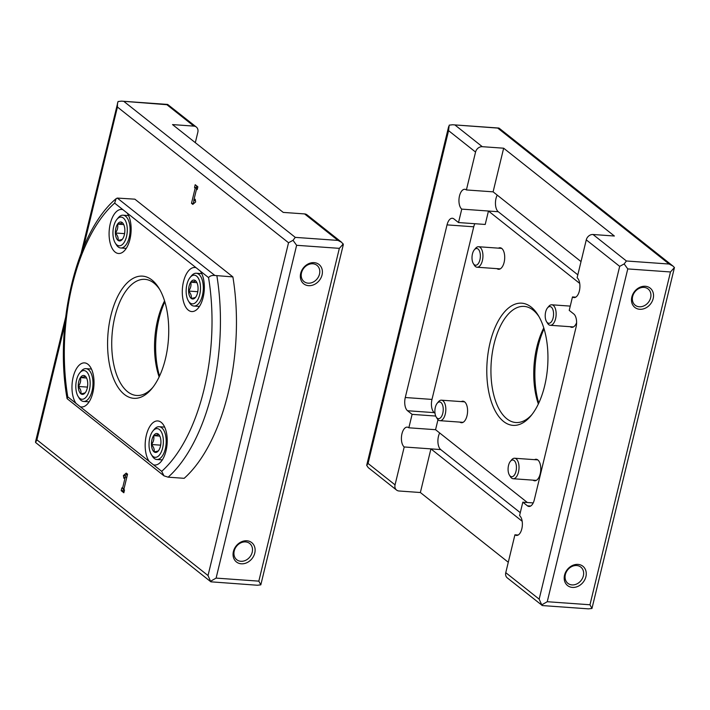 <?xml version="1.0" encoding="UTF-8"?>
<svg xmlns="http://www.w3.org/2000/svg" width="710" height="710" viewBox="0 0 710 710"><rect width="100%" height="100%" fill="white"/><g stroke="black" fill="none" stroke-linecap="round" stroke-linejoin="round"><path stroke-width="1.06" d="M153.431 464.793A22.09 10.943 -85.9 0 0 154.62 465.014A22.09 10.943 -85.9 0 0 167.116 443.759A22.09 10.943 -85.9 0 0 157.771 420.941A22.09 10.943 -85.9 0 0 146.358 435.177A22.09 10.943 -85.9 0 0 149.215 461.447L161.685 471.334L164.01 475.851L168.146 477.173L184.165 478.318A154.105 76.352 -85.9 0 0 232.889 276.909L134.873 199.173L117.292 198.072L116.12 198.676L114.638 203.113A147.946 73.299 -85.9 0 0 67.769 396.846L67.095 398.647C54.022 325.89 76.378 231.708 116.12 198.676M195.188 199.217L195.649 201.933L192.818 204.373L191.496 203.326L195.197 188.026L194.531 187.502L195.206 184.715L197.859 186.828L197.185 189.605L196.519 189.082L193.768 200.442L195.188 199.217M123.851 489.465L124.516 489.989L123.842 492.767L121.188 490.663L121.863 487.885L122.519 488.409L125.271 477.049L123.859 478.274L123.398 475.558L126.22 473.117L127.551 474.165L123.851 489.465M232.889 276.909L214.873 275.471C212.033 275.205 209.929 275.915 208.554 277.601L114.638 203.113M76.014 403.386L80.23 406.732A22.09 10.943 94.1 0 0 81.428 406.954A22.09 10.943 94.1 0 0 93.915 385.699A22.09 10.943 94.1 0 0 84.57 362.89A22.09 10.943 94.1 0 0 73.157 377.116A22.09 10.943 94.1 0 0 76.014 403.386L67.769 396.846M164.01 475.851L67.095 398.647M164.844 301.803A61.246 30.344 -85.9 0 0 158.951 319.021A61.246 30.344 -85.9 0 0 159.546 376.069M127.099 213A22.09 10.943 94.1 0 1 130.214 238.116A22.09 10.943 94.1 0 1 118.552 253.497A22.09 10.943 94.1 0 1 110.281 223.668A22.09 10.943 94.1 0 1 121.694 209.432A22.09 10.943 94.1 0 1 122.883 209.654M200.3 271.06A22.09 10.943 94.1 0 1 203.415 296.177A22.09 10.943 94.1 0 1 191.744 311.557A22.09 10.943 94.1 0 1 183.482 281.719A22.09 10.943 94.1 0 1 194.895 267.492A22.09 10.943 94.1 0 1 196.084 267.714M110.884 315.586A61.246 30.344 -85.9 0 0 116.475 384.74A61.246 30.344 -85.9 0 0 151.842 388.636A61.246 30.344 -85.9 0 0 159.004 288.278A61.246 30.344 -85.9 0 0 110.884 315.586M195.312 142.666L197.833 132.246A6.168 5.068 128.4 0 0 196.324 127.037A6.168 5.068 128.4 0 0 193.883 126.114L172.521 124.587L283.237 212.405L304.599 213.923A6.168 5.068 -51.6 0 1 307.039 214.855L341.776 242.403L343.312 244.648L260.818 584.845L257.366 585.244L210.879 581.818L35.553 442.472L36.911 439.827L64.885 324.213M293.026 240.326L296.62 245.296L216.106 578.1L210.542 581.259L208.021 575.544L288.535 242.74L293.026 240.326L295.271 237.371L337.995 240.415L341.776 242.403M196.324 127.037L167.649 104.432L166.885 104.707L193.883 126.114M300.685 273.394A12.327 10.144 128.4 0 0 314.299 284.506A12.327 10.144 128.4 0 0 319.127 264.573A12.327 10.144 128.4 0 0 300.685 273.394M254.766 553.054A12.327 10.144 -51.6 0 1 236.332 561.876A12.327 10.144 -51.6 0 1 241.151 541.943A12.327 10.144 -51.6 0 1 254.766 553.054M216.106 578.1L258.83 581.144L260.818 584.845M210.542 581.259L210.879 581.818M343.303 243.912L339.344 248.349L296.62 245.296M81.171 253.159L118.037 101.53L121.499 101.139L166.885 104.707M117.496 102.994L117.425 107.032L83.434 247.542M164.56 300.898A58.211 28.844 -85.9 0 0 157.673 319.899A58.211 28.844 -85.9 0 0 159.138 376.93M159.794 289.627A58.211 28.844 -85.9 0 0 144.929 279.349A58.211 28.844 -85.9 0 0 114.869 316.846A58.211 28.844 -85.9 0 0 136.648 395.47A58.211 28.844 -85.9 0 0 152.827 387.403M252.21 552.247A10.384 8.547 -51.6 0 1 236.767 559.737A10.384 8.547 -51.6 0 1 236.528 546.292A10.384 8.547 -51.6 0 1 249.671 543.47A10.384 8.547 -51.6 0 1 252.21 552.247M301.51 272.826A10.384 8.547 128.4 0 0 304.049 281.604A10.384 8.547 128.4 0 0 317.201 278.781A10.384 8.547 128.4 0 0 316.953 265.336A10.384 8.547 128.4 0 0 301.51 272.826M193.768 200.442L195.41 200.557M196.519 189.082L197.3 189.135M194.531 187.502L196.315 187.626L196.972 188.15L196.75 189.1M196.723 185.922L196.315 187.626M195.197 188.026L196.972 188.15M191.496 203.326L193.59 203.708M193.999 200.46L193.271 203.451M123.398 475.558L125.173 475.682L125.413 477.058M127.232 473.907L125.173 475.682M125.271 477.049L126.824 477.155M122.519 488.409L124.081 488.524M121.188 490.663L122.963 490.796L124.099 491.693M123.522 488.48L122.963 490.796M158.783 450.309A9.487 4.704 94.1 0 1 158.312 450.948A9.487 4.704 94.1 0 1 154.052 451.835A9.487 4.704 94.1 0 1 151.461 444.504A9.487 4.704 94.1 0 1 153.608 435.647C156.608 435.239 158.179 434.733 158.339 434.121A9.487 4.704 94.1 0 1 159.422 435.39A9.487 4.704 94.1 0 1 160.93 441.451A9.487 4.704 94.1 0 1 158.783 450.309C158.658 450.921 157.079 451.427 154.052 451.835C154.629 449.519 153.768 447.069 151.461 444.504C153.608 441.664 154.327 438.709 153.608 435.647A9.487 4.704 94.1 0 1 158.339 434.121M152.952 456.406A14.386 7.127 94.1 0 1 151.301 454.471A14.386 7.127 94.1 0 1 152.978 430.908A14.386 7.127 94.1 0 1 163.38 441.469A14.386 7.127 94.1 0 1 152.952 456.406M152.978 430.908L154.301 429.301A16.436 8.147 94.1 0 1 159.146 426.71A16.436 8.147 94.1 0 1 166.105 443.688A16.436 8.147 94.1 0 1 156.803 459.503A16.436 8.147 94.1 0 1 154.265 458.447A16.436 8.147 94.1 0 1 152.384 456.237L151.301 454.471M160.913 442.88L160.566 445.694M159.794 436.082L153.608 435.647M160.362 445.143L151.461 444.504M85.582 392.248A9.487 4.704 94.1 0 1 85.12 392.887A9.487 4.704 94.1 0 1 80.851 393.775A9.487 4.704 94.1 0 1 78.26 386.444A9.487 4.704 94.1 0 1 80.407 377.587C83.407 377.188 84.978 376.673 85.138 376.06A9.487 4.704 94.1 0 1 86.229 377.329A9.487 4.704 94.1 0 1 87.729 383.391A9.487 4.704 94.1 0 1 85.582 392.248C85.457 392.861 83.878 393.367 80.851 393.775C81.428 391.458 80.567 389.018 78.26 386.444C80.407 383.604 81.126 380.649 80.407 377.587A9.487 4.704 94.1 0 1 85.138 376.06M79.751 398.345A14.386 7.127 94.1 0 1 78.1 396.411A14.386 7.127 94.1 0 1 79.777 372.848A14.386 7.127 94.1 0 1 90.179 383.418A14.386 7.127 94.1 0 1 79.751 398.345M79.777 372.848L81.1 371.25A16.436 8.147 94.1 0 1 85.945 368.65A16.436 8.147 94.1 0 1 92.904 385.628A16.436 8.147 94.1 0 1 83.602 401.443A16.436 8.147 94.1 0 1 81.064 400.387A16.436 8.147 94.1 0 1 79.183 398.186L78.1 396.411M87.712 384.82L87.365 387.642M86.602 378.031L80.407 377.587M87.161 387.083L78.26 386.444M122.706 238.8A9.487 4.704 94.1 0 1 122.244 239.43A9.487 4.704 94.1 0 1 117.975 240.326A9.487 4.704 94.1 0 1 115.384 232.995A9.487 4.704 94.1 0 1 117.532 224.129C120.531 223.73 122.102 223.224 122.262 222.603A9.487 4.704 94.1 0 1 123.354 223.881A9.487 4.704 94.1 0 1 124.853 229.942A9.487 4.704 94.1 0 1 122.706 238.8C122.581 239.403 121.002 239.918 117.975 240.326C118.552 238.01 117.691 235.56 115.384 232.995C117.532 230.146 118.251 227.2 117.532 224.129A9.487 4.704 94.1 0 1 122.262 222.603M116.875 244.897A14.386 7.127 94.1 0 1 115.224 242.962A14.386 7.127 94.1 0 1 116.901 219.39A14.386 7.127 94.1 0 1 127.303 229.96A14.386 7.127 94.1 0 1 116.875 244.897M116.901 219.39L118.224 217.792A16.436 8.147 94.1 0 1 123.07 215.192A16.436 8.147 94.1 0 1 130.028 232.17A16.436 8.147 94.1 0 1 120.727 247.985A16.436 8.147 94.1 0 1 118.188 246.938A16.436 8.147 94.1 0 1 116.307 244.728L115.224 242.962M124.836 231.371L124.49 234.185M123.726 224.573L117.532 224.129M124.285 233.625L115.384 232.995M195.907 296.86A9.487 4.704 94.1 0 1 195.436 297.49A9.487 4.704 94.1 0 1 191.176 298.386A9.487 4.704 94.1 0 1 188.585 291.047A9.487 4.704 94.1 0 1 190.733 282.189C193.732 281.79 195.303 281.284 195.463 280.663A9.487 4.704 94.1 0 1 196.546 281.941A9.487 4.704 94.1 0 1 198.054 287.994A9.487 4.704 94.1 0 1 195.907 296.86C195.782 297.463 194.203 297.969 191.176 298.386C191.753 296.061 190.892 293.62 188.585 291.047C190.733 288.207 191.451 285.251 190.733 282.189A9.487 4.704 94.1 0 1 195.463 280.663M190.076 302.948A14.386 7.127 94.1 0 1 188.425 301.022A14.386 7.127 94.1 0 1 190.102 277.45A14.386 7.127 94.1 0 1 200.504 288.02A14.386 7.127 94.1 0 1 190.076 302.948M190.102 277.45L191.425 275.853A16.436 8.147 94.1 0 1 196.271 273.252A16.436 8.147 94.1 0 1 203.229 290.23A16.436 8.147 94.1 0 1 193.928 306.045A16.436 8.147 94.1 0 1 191.389 304.998A16.436 8.147 94.1 0 1 189.508 302.788L188.425 301.022M198.037 289.431L197.691 292.245M196.927 282.633L190.733 282.189M197.487 291.686L188.585 291.047M538.757 403.12A61.246 30.344 94.1 0 1 538.162 346.063A61.246 30.344 94.1 0 1 544.055 328.845M591.962 608.47L589.974 604.769L670.488 271.965L674.447 267.528L591.962 608.47L588.501 608.86L542.351 605.568L507.277 577.887A6.168 5.068 -51.6 0 1 505.768 572.668L514.928 534.79A10.277 5.094 94.1 0 0 516.516 535.447A10.277 5.094 94.1 0 0 522.143 527.219A10.277 5.094 94.1 0 0 519.569 515.611L522.817 502.183L527.397 505.804A10.277 5.094 94.1 0 0 528.985 506.47A10.277 5.094 94.1 0 0 534.293 499.849L576.05 327.212A10.277 5.094 94.1 0 0 573.795 313.989L569.225 310.368L572.473 296.94L575.73 297.17M533.21 502.92L522.817 502.183M518.185 535.02L514.928 534.79M435.727 416.051L412.102 414.365L408.853 427.793L435.558 429.701L437.99 419.672M420.364 492.518L430.917 448.88L404.212 446.972L395.053 484.859A6.168 5.068 128.4 0 0 396.562 490.069A6.168 5.068 128.4 0 0 399.002 490.992L420.364 492.518L508.289 562.258M461.314 401.603A10.792 5.343 94.1 0 1 462.973 401.203A10.792 5.343 94.1 0 1 467.535 412.35A10.792 5.343 94.1 0 1 461.438 422.725A10.792 5.343 94.1 0 1 459.849 422.095M498.438 248.154A10.792 5.343 94.1 0 1 500.097 247.755A10.792 5.343 94.1 0 1 504.659 258.893A10.792 5.343 94.1 0 1 498.562 269.276A10.792 5.343 94.1 0 1 496.973 268.646M534.515 459.663A10.792 5.343 94.1 0 1 536.174 459.263A10.792 5.343 94.1 0 1 540.736 470.402A10.792 5.343 94.1 0 1 534.639 480.785A10.792 5.343 94.1 0 1 533.05 480.155M576.609 322.695A10.792 5.343 94.1 0 1 571.763 327.337A10.792 5.343 94.1 0 1 570.174 326.707M490.095 342.637A61.246 30.344 94.1 0 1 538.216 315.32A61.246 30.344 94.1 0 1 531.053 415.678A61.246 30.344 94.1 0 1 495.686 411.782A61.246 30.344 94.1 0 1 490.095 342.637M527.352 502.502L435.558 429.701M577.816 274.832L498.251 211.722L461.757 209.122L458.509 222.549L485.214 224.458L488.462 211.03L579.715 283.405M435.008 413.255L434.236 412.643A10.277 5.094 94.1 0 1 431.982 399.419L473.739 226.792A10.277 5.094 94.1 0 1 474.821 223.712M475.558 152.055L466.399 189.943L493.104 191.842L503.656 148.204L482.294 146.686A6.168 5.068 128.4 0 0 475.558 152.055L448.569 130.649L449.181 125.155L452.634 124.756L499.121 128.182L672.92 266.028L669.139 264.031L626.406 260.987L593.01 234.495A6.168 5.068 -51.6 0 0 586.274 239.873L577.115 277.752A10.277 5.094 94.1 0 1 579.679 289.369A10.277 5.094 94.1 0 1 574.062 297.596A10.277 5.094 94.1 0 1 572.473 296.94M503.656 148.204L614.372 236.022L593.01 234.495M581.028 261.582L493.104 191.842M404.212 446.972A10.277 5.094 94.1 0 1 401.647 435.363A10.277 5.094 94.1 0 1 407.265 427.136A10.277 5.094 94.1 0 1 408.853 427.793M434.236 412.643L407.531 410.735L412.102 414.365M407.531 410.735A10.277 5.094 94.1 0 1 405.277 397.52L447.034 224.884A10.277 5.094 94.1 0 1 452.341 218.263A10.277 5.094 94.1 0 1 453.93 218.92L458.509 222.549M461.757 209.122A10.277 5.094 94.1 0 1 459.184 197.513A10.277 5.094 94.1 0 1 464.81 189.286A10.277 5.094 94.1 0 1 466.399 189.943M542.014 605.435L539.165 599.16L505.768 572.668M448.569 130.649L368.055 463.453L366.688 465.352L368.224 467.597L396.562 490.069M670.488 271.965L627.764 268.921L624.161 263.942L619.679 266.356L586.274 239.873M624.161 263.942L626.406 260.987M585.91 576.671A12.327 10.144 128.4 0 0 572.295 565.559A12.327 10.144 128.4 0 0 567.476 585.493A12.327 10.144 128.4 0 0 585.91 576.671M631.829 297.011A12.327 10.144 -51.6 0 1 650.262 288.189A12.327 10.144 -51.6 0 1 645.443 308.122A12.327 10.144 -51.6 0 1 631.829 297.011M674.447 267.528L672.92 266.028M541.686 604.884L547.25 601.716L589.974 604.769M520.279 512.682L440.715 449.581L430.917 448.88L522.169 521.255M498.251 211.722A10.277 5.094 94.1 0 1 497.231 195.117M440.715 449.581A10.277 5.094 94.1 0 1 439.685 432.976M532.038 414.454A58.211 28.844 94.1 0 1 515.859 422.521A58.211 28.844 94.1 0 1 494.08 343.897A58.211 28.844 94.1 0 1 524.14 306.4A58.211 28.844 94.1 0 1 539.005 316.678M538.349 403.981A58.211 28.844 94.1 0 1 536.884 346.95A58.211 28.844 94.1 0 1 543.771 327.94M632.654 296.452A10.384 8.547 -51.6 0 1 648.097 288.952A10.384 8.547 -51.6 0 1 648.337 302.398A10.384 8.547 -51.6 0 1 635.193 305.22A10.384 8.547 -51.6 0 1 632.654 296.452M583.354 575.863A10.384 8.547 128.4 0 0 580.807 567.086A10.384 8.547 128.4 0 0 567.663 569.917A10.384 8.547 128.4 0 0 567.902 583.354A10.384 8.547 128.4 0 0 583.354 575.863M546.531 321.621L547.525 323.245A10.277 5.094 -85.9 0 0 550.294 325.286A10.277 5.094 -85.9 0 0 555.912 317.059A10.277 5.094 -85.9 0 0 553.347 305.451A10.277 5.094 -85.9 0 0 551.759 304.794A10.277 5.094 -85.9 0 0 548.732 306.418L547.516 307.883A8.387 4.153 -85.9 0 0 546.531 321.621A8.387 4.153 -85.9 0 0 552.815 318.95A8.387 4.153 -85.9 0 0 551.279 307.093A8.387 4.153 -85.9 0 0 547.516 307.883M473.33 263.561L474.324 265.194A10.277 5.094 -85.9 0 0 477.093 267.226A10.277 5.094 -85.9 0 0 482.711 258.999A10.277 5.094 -85.9 0 0 480.146 247.391A10.277 5.094 -85.9 0 0 478.558 246.734A10.277 5.094 -85.9 0 0 475.531 248.358L474.316 249.822A8.387 4.153 -85.9 0 0 473.33 263.561A8.387 4.153 -85.9 0 0 479.614 260.889A8.387 4.153 -85.9 0 0 478.078 249.041A8.387 4.153 -85.9 0 0 474.316 249.822M436.206 417.018L437.2 418.643A10.277 5.094 -85.9 0 0 439.969 420.684A10.277 5.094 -85.9 0 0 445.587 412.457A10.277 5.094 -85.9 0 0 443.022 400.839A10.277 5.094 -85.9 0 0 441.434 400.183A10.277 5.094 -85.9 0 0 438.407 401.807L437.191 403.28A8.387 4.153 -85.9 0 0 436.206 417.018A8.387 4.153 -85.9 0 0 442.49 414.338A8.387 4.153 -85.9 0 0 440.954 402.49A8.387 4.153 -85.9 0 0 437.191 403.28M509.407 475.079L510.401 476.703A10.277 5.094 -85.9 0 0 513.17 478.735A10.277 5.094 -85.9 0 0 518.788 470.517A10.277 5.094 -85.9 0 0 516.223 458.9A10.277 5.094 -85.9 0 0 514.635 458.243A10.277 5.094 -85.9 0 0 511.608 459.867L510.392 461.34A8.387 4.153 -85.9 0 0 509.407 475.079A8.387 4.153 -85.9 0 0 515.691 472.398A8.387 4.153 -85.9 0 0 514.155 460.55A8.387 4.153 -85.9 0 0 510.392 461.34M208.021 575.544L36.911 439.827M288.535 242.74L117.425 107.032M214.873 275.471L117.292 198.072M149.215 461.447L80.23 406.732M161.685 471.334A147.946 73.299 -85.9 0 0 208.554 277.601M295.271 237.371L124.161 101.654M337.995 240.415L304.599 213.923M258.83 581.144L339.344 248.349M168.146 477.173A154.105 76.352 -85.9 0 0 216.869 275.773M395.053 484.859L368.055 463.453M669.139 264.031L498.029 128.324M482.294 146.686L455.305 125.279M619.679 266.356L539.165 599.16M627.764 268.921L547.25 601.716M530.645 506.044L527.397 505.804M431.982 399.419L405.277 397.52M473.739 226.792L447.034 224.884M121.499 101.139L167.649 104.432M35.544 441.726L65.622 317.397M156.803 459.503L162.315 459.894M159.146 426.71L164.658 427.101M83.602 401.443L89.114 401.833M85.945 368.65L91.457 369.04M120.727 247.985L126.238 248.385M123.07 215.192L128.581 215.591M193.928 306.045L199.439 306.445M196.271 273.252L201.782 273.652M498.793 128.048L452.634 124.756M448.64 126.611L366.688 465.352M570.254 306.108L551.759 304.794M573.423 326.937L550.294 325.286M501.686 248.385L478.558 246.734M500.222 268.877L477.093 267.226M464.562 401.833L441.434 400.183M463.097 422.335L439.969 420.684M537.763 459.894L514.635 458.243M536.298 480.386L513.17 478.735"/></g></svg>
